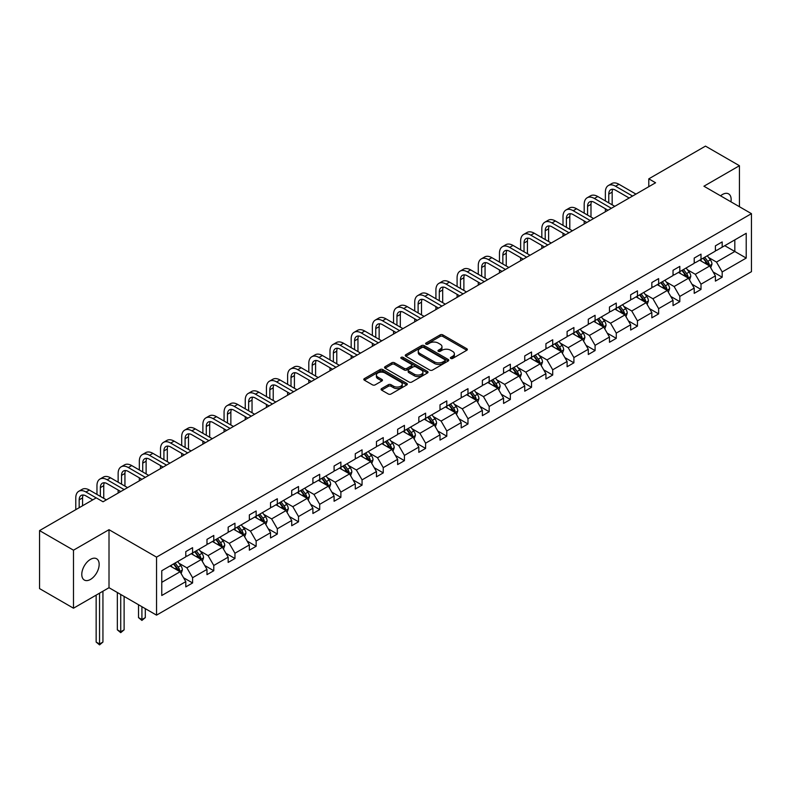 <?xml version="1.0" encoding="UTF-8"?>
<svg xmlns="http://www.w3.org/2000/svg" width="791" height="791" viewBox="0 0 791 791"><rect width="100%" height="100%" fill="white"/><g stroke="black" fill="none" stroke-linecap="round" stroke-linejoin="round"><path stroke-width="1.19" d="M450.771 358.442A1.315 0.761 0 0 0 452.64 358.442L466.799 350.275A1.889 1.088 0 0 0 467.352 349.503A1.889 1.088 0 0 0 466.799 348.732L442.812 334.88A1.889 1.088 0 0 0 440.142 334.88L425.983 343.057A1.315 0.761 0 0 0 425.598 343.591A1.315 0.761 0 0 0 425.983 344.134A1.315 0.761 0 0 0 427.842 344.134L429.681 343.076A6.031 3.48 0 0 1 438.214 343.076L440.211 344.233A6.031 3.48 0 0 1 441.971 346.695A6.031 3.48 0 0 1 440.211 349.157L438.372 350.215A1.315 0.761 0 0 0 437.987 350.749A1.315 0.761 0 0 0 438.372 351.293A1.315 0.761 0 0 0 440.241 351.293L442.08 350.235A6.031 3.48 0 0 1 450.603 350.235L452.6 351.382A6.031 3.48 0 0 1 454.37 353.844A6.031 3.48 0 0 1 452.6 356.306L450.771 357.374A1.315 0.761 0 0 0 450.386 357.908A1.315 0.761 0 0 0 450.771 358.442L450.771 357.374M90.471 579.437A12.29 7.099 120 0 0 98.499 568.6A12.29 7.099 120 0 0 96.621 558.753A12.29 7.099 120 0 0 90.471 559.366A12.29 7.099 120 0 0 82.442 570.192A12.29 7.099 120 0 0 84.33 580.04A12.29 7.099 120 0 0 90.471 579.437M730.943 201.814A12.29 7.099 120 0 0 728.6 193.884A12.29 7.099 120 0 0 722.46 194.487A12.29 7.099 120 0 0 720.561 195.822M381.628 388.589A1.889 1.088 0 0 0 381.074 389.36A1.889 1.088 0 0 0 381.628 390.131L388.361 394.017A1.889 1.088 0 0 0 391.021 394.017L406.752 384.94A1.889 1.088 0 0 0 407.306 384.169A1.889 1.088 0 0 0 406.752 383.398L382.765 369.545A1.889 1.088 0 0 0 380.095 369.545L364.364 378.632A1.889 1.088 0 0 0 363.811 379.393A1.889 1.088 0 0 0 364.364 380.164L372.502 384.861A1.889 1.088 0 0 0 375.161 384.861L381.895 380.975A1.889 1.088 0 0 0 382.449 380.204A1.889 1.088 0 0 0 381.895 379.433L377.861 377.109A5.043 2.907 0 0 1 376.387 375.053A5.043 2.907 0 0 1 379.502 372.363A5.043 2.907 0 0 1 384.99 372.986L400.79 382.112A5.043 2.907 0 0 1 402.263 384.169A5.043 2.907 0 0 1 399.148 386.858A5.043 2.907 0 0 1 393.661 386.226L391.021 384.703A1.889 1.088 0 0 0 388.361 384.703L381.628 388.589L381.628 390.131M109.01 529.693L73.494 550.19L39.55 530.593L39.55 588.603L73.494 608.21L109.01 587.703L156.539 615.141L156.539 557.131L109.01 529.693L109.01 587.703M739.437 206.718L739.437 165.714L703.921 186.221L751.45 213.659L156.539 557.131M739.437 165.714L705.483 146.117L648.788 178.845L648.788 186.686M39.55 530.593L96.245 497.855L103.038 501.781L655.581 182.77L648.788 178.845M429.81 370.089A1.889 1.088 0 0 0 432.479 370.089L448.21 361.003A1.889 1.088 0 0 0 448.754 360.231A1.889 1.088 0 0 0 448.21 359.47L424.213 345.618A1.889 1.088 0 0 0 421.544 345.618L405.823 354.694A1.889 1.088 0 0 0 405.269 355.466A1.889 1.088 0 0 0 405.823 356.237L429.81 370.089M401.749 358.728A1.315 0.761 0 0 1 403.084 358.916L403.084 357.354L427.476 371.434A1.889 1.088 0 0 1 428.03 372.205A1.889 1.088 0 0 1 427.476 372.976L411.755 382.053A1.889 1.088 0 0 1 409.085 382.053L385.088 368.201L385.088 366.658A1.889 1.088 0 0 0 384.545 367.429A1.889 1.088 0 0 0 385.088 368.201M385.088 366.658L391.822 362.772A1.889 1.088 0 0 1 394.491 362.772L404.221 368.388A1.889 1.088 0 0 0 406.89 368.388L411.35 365.818A1.889 1.088 0 0 0 411.903 365.046A1.889 1.088 0 0 0 411.35 364.275L401.225 358.432A1.315 0.761 0 0 1 400.839 357.888A1.315 0.761 0 0 1 401.65 357.186A1.315 0.761 0 0 1 403.084 357.354M73.494 550.19L73.494 608.21M161.769 570.726L185.796 556.854L185.796 551.604L192.589 547.679L192.589 552.939L206.985 544.623L206.985 539.373L213.778 535.448L213.778 540.708L228.164 532.392L228.164 527.142L234.957 523.217L234.957 528.477L249.353 520.162L249.353 514.911L256.146 510.986L256.146 516.246L270.532 507.931L270.532 502.68L277.325 498.755L277.325 504.015L291.721 495.7L291.721 490.45L298.514 486.524L298.514 491.784L312.9 483.469L312.9 478.219L319.693 474.303L319.693 479.554L334.089 471.238L334.089 465.988L340.881 462.073L340.881 467.323L355.268 459.007L355.268 453.757L362.06 449.842L362.06 455.092L376.457 446.777L376.457 441.526L383.249 437.611L383.249 442.861L397.636 434.546L397.636 429.295L404.428 425.38L404.428 430.63L418.825 422.315L418.825 417.065L425.607 413.149L425.607 418.399L440.004 410.094L440.004 404.834L446.796 400.918L446.796 406.169L461.193 397.863L461.193 392.603L467.975 388.688L467.975 393.938L482.372 385.632L482.372 380.372L489.164 376.457L489.164 381.707L503.56 373.401L503.56 368.141L510.343 364.226L510.343 369.476L524.74 361.171L524.74 355.91L531.532 351.995L531.532 357.245L545.928 348.94L545.928 343.68L552.711 339.764L552.711 345.014L567.107 336.709L567.107 331.459L573.9 327.533L573.9 332.784L588.296 324.478L588.296 319.228L595.079 315.302L595.079 320.553L609.475 312.247L609.475 306.997L616.268 303.072L616.268 308.322L630.664 300.016L630.664 294.766L637.447 290.841L637.447 296.091L651.843 287.786L651.843 282.535L658.636 278.61L658.636 283.87L673.032 275.555L673.032 270.304L679.815 266.379L679.815 271.639L694.211 263.324L694.211 258.074L701.004 254.148L701.004 259.408L715.4 251.093L715.4 245.843L722.183 241.917L722.183 247.178L746.22 233.296L746.22 258.074L722.183 271.946L722.183 277.206L715.4 281.121L715.4 275.871L701.004 284.177L701.004 289.437L694.211 293.352L694.211 288.102L679.815 296.407L679.815 301.658L673.032 305.583L673.032 300.333L658.636 308.638L658.636 313.889L651.843 317.814L651.843 312.564L637.447 320.869L637.447 326.119L630.664 330.045L630.664 324.794L616.268 333.1L616.268 338.35L609.475 342.276L609.475 337.025L595.079 345.331L595.079 350.581L588.296 354.506L588.296 349.256L573.9 357.562L573.9 362.812L567.107 366.737L567.107 361.477L552.711 369.793L552.711 375.043L545.928 378.968L545.928 373.708L531.532 382.023L531.532 387.274L524.74 391.199L524.74 385.939L510.343 394.254L510.343 399.504L503.56 403.43L503.56 398.17L489.164 406.485L489.164 411.735L482.372 415.661L482.372 410.4L467.975 418.716L467.975 423.966L461.193 427.891L461.193 422.631L446.796 430.947L446.796 436.197L440.004 440.112L440.004 434.862L425.607 443.178L425.607 448.428L418.825 452.343L418.825 447.093L404.428 455.408L404.428 460.659L397.636 464.574L397.636 459.324L383.249 467.639L383.249 472.889L376.457 476.805L376.457 471.555L362.06 479.87L362.06 485.12L355.268 489.036L355.268 483.785L340.881 492.101L340.881 497.351L334.089 501.267L334.089 496.016L319.693 504.322L319.693 509.582L312.9 513.497L312.9 508.247L298.514 516.553L298.514 521.813L291.721 525.728L291.721 520.478L277.325 528.784L277.325 534.044L270.532 537.959L270.532 532.709L256.146 541.014L256.146 546.274L249.353 550.19L249.353 544.94L234.957 553.245L234.957 558.505L228.164 562.421L228.164 557.171L213.778 565.476L213.778 570.736L206.985 574.652L206.985 569.401L192.589 577.707L192.589 582.957L185.796 586.882L185.796 581.632L161.769 595.504L161.769 570.726M156.539 615.141L751.45 271.679L751.45 213.659M191.234 553.72L201.28 559.524L186.884 567.829L179.023 563.291M186.884 567.829L192.589 577.707M201.28 559.524L206.985 569.401M185.796 555.598L186.884 556.231L192.589 552.939M212.413 541.489L222.469 547.293L208.073 555.598L200.212 551.06M208.073 555.598L213.778 565.476M222.469 547.293L228.164 557.171M206.985 543.368L208.073 544L213.778 540.708M233.602 529.258L243.648 535.062L229.252 543.368L221.391 538.829M229.252 543.368L234.957 553.245M243.648 535.062L249.353 544.94M228.164 531.137L229.252 531.77L234.957 528.477M254.781 517.027L264.837 522.831L250.44 531.137L242.58 526.598M250.44 531.137L256.146 541.014M264.837 522.831L270.532 532.709M249.353 518.906L250.44 519.539L256.146 516.246M275.97 504.796L286.016 510.6L271.62 518.906L263.759 514.368M271.62 518.906L277.325 528.784M286.016 510.6L291.721 520.478M270.532 506.675L271.62 507.308L277.325 504.015M297.149 492.566L307.205 498.37L292.808 506.675L284.948 502.137M292.808 506.675L298.514 516.553M307.205 498.37L312.9 508.247M291.721 494.444L292.808 495.077L298.514 491.784M318.338 480.335L328.384 486.139L313.987 494.444L306.127 489.906M313.987 494.444L319.693 504.322M328.384 486.139L334.089 496.016M312.9 482.213L313.987 482.846L319.693 479.554M339.517 468.104L349.573 473.908L335.176 482.213L327.316 477.675M335.176 482.213L340.881 492.101M349.573 473.908L355.268 483.785M334.089 469.983L335.176 470.615L340.881 467.323M360.706 455.873L370.752 461.677L356.355 469.983L348.495 465.454M356.355 469.983L362.06 479.87M370.752 461.677L376.457 471.555M355.268 457.752L356.355 458.385L362.06 455.092M381.885 443.642L391.931 449.446L377.544 457.762L369.684 453.223M377.544 457.762L383.249 467.639M391.931 449.446L397.636 459.324M376.457 445.531L377.544 446.154L383.249 442.861M403.074 431.411L413.12 437.215L398.723 445.531L390.863 440.992M398.723 445.531L404.428 455.408M413.12 437.215L418.825 447.093M397.636 433.3L398.723 433.923L404.428 430.63M424.253 419.181L434.299 424.985L419.912 433.3L412.052 428.762M419.912 433.3L425.607 443.178M434.299 424.985L440.004 434.862M418.825 421.069L419.912 421.692L425.607 418.399M445.442 406.95L455.487 412.754L441.091 421.069L433.231 416.531M441.091 421.069L446.796 430.947M455.487 412.754L461.193 422.631M440.004 408.838L441.091 409.461L446.796 406.169M466.621 394.719L476.666 400.523L462.28 408.838L454.42 404.3M462.28 408.838L467.975 418.716M476.666 400.523L482.372 410.4M461.193 396.607L462.28 397.23L467.975 393.938M487.81 382.488L497.855 388.292L483.459 396.607L475.599 392.069M483.459 396.607L489.164 406.485M497.855 388.292L503.56 398.17M482.372 384.377L483.459 384.999L489.164 381.707M508.989 370.267L519.034 376.061L504.648 384.377L496.788 379.838M504.648 384.377L510.343 394.254M519.034 376.061L524.74 385.939M503.56 372.146L504.648 372.769L510.343 369.476M530.178 358.036L540.223 363.83L525.827 372.146L517.967 367.607M525.827 372.146L531.532 382.023M540.223 363.83L545.928 373.708M524.74 359.915L525.827 360.538L531.532 357.245M551.357 345.805L561.402 351.6L547.016 359.915L539.155 355.377M547.016 359.915L552.711 369.793M561.402 351.6L567.107 361.477M545.928 347.684L547.016 348.307L552.711 345.014M572.546 333.575L582.591 339.369L568.195 347.684L560.335 343.146M568.195 347.684L573.9 357.562M582.591 339.369L588.296 349.256M567.107 335.453L568.195 336.076L573.9 332.784M593.725 321.344L603.77 327.138L589.384 335.453L581.523 330.915M589.384 335.453L595.079 345.331M603.77 327.138L609.475 337.025M588.296 323.222L589.384 323.845L595.079 320.553M614.914 309.113L624.959 314.917L610.563 323.222L602.702 318.684M610.563 323.222L616.268 333.1M624.959 314.917L630.664 324.794M609.475 310.992L610.563 311.614L616.268 308.322M636.093 296.882L646.138 302.686L631.752 310.992L623.891 306.453M631.752 310.992L637.447 320.869M646.138 302.686L651.843 312.564M630.664 298.761L631.752 299.394L637.447 296.091M657.281 284.651L667.327 290.455L652.931 298.761L645.07 294.222M652.931 298.761L658.636 308.638M667.327 290.455L673.032 300.333M651.843 286.53L652.931 287.163L658.636 283.87M678.46 272.42L688.506 278.224L674.12 286.53L666.259 281.991M674.12 286.53L679.815 296.407M688.506 278.224L694.211 288.102M673.032 274.299L674.12 274.932L679.815 271.639M699.639 260.19L709.695 265.994L695.299 274.299L687.438 269.761M695.299 274.299L701.004 284.177M709.695 265.994L715.4 275.871M694.211 262.068L695.299 262.701L701.004 259.408M724.764 245.685L734.819 251.489L716.488 262.068L708.627 257.53M716.488 262.068L722.183 271.946M746.22 258.074L734.819 251.489L734.819 239.881L746.22 233.296M715.4 249.837L716.488 250.47L722.183 247.178M161.769 582.334L180.101 571.755L170.045 565.951M180.101 571.755L185.796 581.632M713.156 271.985L722.183 277.206M691.977 284.216L701.004 289.437M670.788 296.447L679.815 301.658M649.609 308.678L658.636 313.889M628.42 320.909L637.447 326.119M607.241 333.14L616.268 338.35M586.052 345.37L595.079 350.581M564.873 357.601L573.9 362.812M543.684 369.832L552.711 375.043M522.505 382.063L531.532 387.274M501.316 394.294L510.343 399.504M480.137 406.525L489.164 411.735M458.948 418.755L467.975 423.966M437.769 430.986L446.796 436.197M416.58 443.217L425.607 448.428M395.401 455.448L404.428 460.659M374.212 467.679L383.249 472.889M353.033 479.91L362.06 485.12M331.844 492.131L340.881 497.351M310.665 504.361L319.693 509.582M289.476 516.592L298.514 521.813M268.297 528.823L277.325 534.044M247.108 541.054L256.146 546.274M225.929 553.285L234.957 558.505M204.74 565.516L213.778 570.736M183.561 577.746L192.589 582.957M451.295 358.63L452.6 357.878A6.031 3.48 0 0 0 454.37 355.416L454.37 353.844M441.971 346.695L441.971 348.258A6.031 3.48 0 0 1 440.211 350.72L438.906 351.471M466.799 348.732L466.799 350.275L442.812 336.442A1.889 1.088 0 0 0 440.142 336.442L426.507 344.322M448.181 361.022L424.213 347.18A1.889 1.088 0 0 0 421.544 347.18L405.842 356.247L405.823 354.694M444.878 360.775A1.315 0.761 0 0 0 445.264 360.231A1.315 0.761 0 0 0 444.878 359.697L423.818 347.536A1.315 0.761 0 0 0 421.949 347.536L420.011 348.653A6.031 3.48 0 0 0 418.251 351.115A6.031 3.48 0 0 0 420.011 353.577L434.407 361.892A6.031 3.48 0 0 0 442.94 361.892L444.878 360.775L444.878 362.337A1.315 0.761 0 0 0 445.264 361.803L445.264 360.231M418.251 351.115L418.251 352.687A6.031 3.48 0 0 0 420.011 355.149L420.011 353.577M444.878 362.337L442.94 363.455A6.031 3.48 0 0 1 434.407 363.455L420.011 355.149M385.118 368.21L391.822 364.344L391.822 362.772M411.903 365.046L411.903 366.609A1.889 1.088 0 0 1 411.35 367.38L406.89 369.961A1.889 1.088 0 0 1 404.221 369.961L394.491 364.344A1.889 1.088 0 0 0 391.822 364.344M403.084 358.916L427.456 372.986M414.316 374.222A5.043 2.907 0 0 0 419.813 374.855A5.043 2.907 0 0 0 422.928 372.166A5.043 2.907 0 0 0 421.445 370.109L415.888 366.895A1.889 1.088 0 0 0 413.218 366.895L408.749 369.466A1.889 1.088 0 0 0 408.196 370.237A1.889 1.088 0 0 0 408.749 371.009L414.316 374.222L414.316 375.794A5.043 2.907 0 0 0 419.813 376.417A5.043 2.907 0 0 0 422.928 373.728L422.928 372.166M408.196 370.237L408.196 371.81A1.889 1.088 0 0 0 408.749 372.581L408.749 371.009M414.316 375.794L408.749 372.581M402.263 384.169L402.263 385.741A5.043 2.907 0 0 1 399.148 388.43A5.043 2.907 0 0 1 393.661 387.798L391.021 386.275A1.889 1.088 0 0 0 388.361 386.275L381.658 390.151M376.387 375.053L376.387 376.615A5.043 2.907 0 0 0 377.861 378.671L377.861 377.109M381.865 380.985L377.861 378.671M406.732 384.95L382.765 371.117A1.889 1.088 0 0 0 380.095 371.117L364.394 380.184M710.723 267.773L711.969 264.174A5.092 2.937 -120 0 0 710.348 259.834L707.302 255.77M701.835 261.455L700.51 259.685M708.944 265.558L709.23 264.392A5.092 2.937 -120 0 0 707.767 261.327L704.722 257.253M703.446 257.995L706.798 262.474A2.591 1.493 60 0 1 707.273 263.265L709.23 264.392M703.09 258.202L706.136 262.266A5.092 2.937 60 0 1 707.411 264.669M605.372 200.904L605.372 192.124A14.406 8.315 60 0 1 608.358 185.529L611.75 183.571A14.406 8.315 60 0 1 618.957 184.283L635.954 194.102M608.358 185.529A14.406 8.315 60 0 1 615.556 186.241L632.563 196.059M629.171 198.017L615.556 190.166A9.601 5.547 -120 0 0 610.761 189.682A9.601 5.547 -120 0 0 608.773 194.082L608.773 202.862M612.768 189.247A9.601 5.547 -120 0 0 612.165 192.124L612.165 204.82M605.372 211.751L605.372 208.745M689.544 280.004L690.79 276.405A5.092 2.937 -120 0 0 689.169 272.064L686.113 268.001M680.646 273.686L679.331 271.916M687.755 277.789L688.041 276.623A5.092 2.937 -120 0 0 686.588 273.557L683.533 269.484M682.267 270.225L685.619 274.704A2.591 1.493 60 0 1 686.094 275.495L688.041 276.623M681.911 270.433L684.957 274.497A5.092 2.937 60 0 1 686.222 276.899M668.355 292.235L669.611 288.636A5.092 2.937 -120 0 0 667.98 284.295L664.934 280.232M659.467 285.917L658.142 284.147M666.576 290.02L666.862 288.853A5.092 2.937 -120 0 0 665.399 285.788L662.354 281.715M661.078 282.456L664.43 286.935A2.591 1.493 60 0 1 664.905 287.716L666.862 288.853M660.722 282.664L663.778 286.728A5.092 2.937 60 0 1 665.043 289.13M584.193 213.135L584.193 204.355A14.406 8.315 60 0 1 587.179 197.76L590.57 195.802A14.406 8.315 60 0 1 597.769 196.514L614.775 206.332M587.179 197.76A14.406 8.315 60 0 1 594.377 198.472L611.374 208.29M607.982 210.248L594.377 202.397A9.601 5.547 -120 0 0 589.572 201.913A9.601 5.547 -120 0 0 587.584 206.313L587.584 215.093M591.579 201.478A9.601 5.547 -120 0 0 590.986 204.355L590.986 217.05M584.193 223.982L584.193 220.976M563.004 225.366L563.004 216.586A14.406 8.315 60 0 1 565.99 209.991L569.391 208.033A14.406 8.315 60 0 1 576.59 208.745L593.586 218.553M565.99 209.991A14.406 8.315 60 0 1 573.198 210.703L590.195 220.521M586.803 222.479L573.198 214.618A9.601 5.547 -120 0 0 568.393 214.143A9.601 5.547 -120 0 0 566.405 218.543L566.405 227.324M570.4 213.708A9.601 5.547 -120 0 0 569.797 216.586L569.797 229.281M563.004 236.212L563.004 233.207M647.176 304.466L648.422 300.867A5.092 2.937 -120 0 0 646.801 296.526L643.745 292.462M638.278 298.148L636.963 296.378M645.387 302.251L645.674 301.084A5.092 2.937 -120 0 0 644.22 298.019L641.165 293.945M639.899 294.687L643.251 299.166A2.591 1.493 60 0 1 643.726 299.947L645.674 301.084M639.543 294.885L642.589 298.958A5.092 2.937 60 0 1 643.854 301.361M541.825 237.597L541.825 228.817A14.406 8.315 60 0 1 544.811 222.222L548.203 220.264A14.406 8.315 60 0 1 555.401 220.976L572.407 230.784M544.811 222.222A14.406 8.315 60 0 1 552.009 222.933L569.006 232.752M565.614 234.709L552.009 226.849A9.601 5.547 -120 0 0 547.204 226.374A9.601 5.547 -120 0 0 545.217 230.774L545.217 239.554M549.211 225.939A9.601 5.547 -120 0 0 548.618 228.817L548.618 241.512M541.825 248.443L541.825 245.437M625.988 316.697L627.243 313.098A5.092 2.937 -120 0 0 625.612 308.757L622.566 304.693M617.099 310.379L615.774 308.609M624.208 314.482L624.495 313.305A5.092 2.937 -120 0 0 623.031 310.25L619.986 306.176M618.71 306.918L622.062 311.397A2.591 1.493 60 0 1 622.537 312.178L624.495 313.305M618.354 307.116L621.41 311.189A5.092 2.937 60 0 1 622.675 313.592M520.636 249.827L520.636 241.047A14.406 8.315 60 0 1 523.622 234.452L527.024 232.495A14.406 8.315 60 0 1 534.222 233.207L551.218 243.015M523.622 234.452A14.406 8.315 60 0 1 530.83 235.164L547.827 244.983M544.435 246.94L530.83 239.08A9.601 5.547 -120 0 0 526.025 238.605A9.601 5.547 -120 0 0 524.038 243.005L524.038 251.785M528.032 238.16A9.601 5.547 -120 0 0 527.429 241.047L527.429 253.743M520.636 260.674L520.636 257.668M604.808 328.927L606.054 325.319A5.092 2.937 -120 0 0 604.433 320.988L601.378 316.924M595.91 322.609L594.595 320.839M603.019 326.713L603.306 325.536A5.092 2.937 -120 0 0 601.852 322.481L598.807 318.407M597.531 319.149L600.883 323.628A2.591 1.493 60 0 1 601.358 324.409L603.306 325.536M597.175 319.346L600.221 323.42A5.092 2.937 60 0 1 601.486 325.823M499.457 262.058L499.457 253.278A14.406 8.315 60 0 1 502.443 246.683L505.835 244.716A14.406 8.315 60 0 1 513.033 245.437L530.039 255.246M502.443 246.683A14.406 8.315 60 0 1 509.641 247.395L526.648 257.213M523.247 259.171L509.641 251.311A9.601 5.547 -120 0 0 504.836 250.836A9.601 5.547 -120 0 0 502.849 255.236L502.849 264.016M506.853 250.391A9.601 5.547 -120 0 0 506.25 253.278L506.25 265.974M499.457 272.905L499.457 269.899M583.62 341.158L584.875 337.549A5.092 2.937 -120 0 0 583.244 333.219L580.198 329.155M574.731 334.83L573.406 333.07M581.84 338.944L582.127 337.767A5.092 2.937 -120 0 0 580.663 334.712L577.618 330.638M576.342 331.38L579.694 335.859A2.591 1.493 60 0 1 580.169 336.64L582.127 337.767M575.986 331.577L579.042 335.651A5.092 2.937 60 0 1 580.307 338.054M478.278 274.289L478.278 265.509A14.406 8.315 60 0 1 481.254 258.914L484.656 256.946A14.406 8.315 60 0 1 491.854 257.668L508.85 267.477M481.254 258.914A14.406 8.315 60 0 1 488.462 259.626L505.459 269.444M502.067 271.402L488.462 263.541A9.601 5.547 -120 0 0 483.657 263.067A9.601 5.547 -120 0 0 481.67 267.467L481.67 276.247M485.664 262.622A9.601 5.547 -120 0 0 485.061 265.509L485.061 278.205M478.278 285.136L478.278 282.12M562.441 353.389L563.686 349.78A5.092 2.937 -120 0 0 562.065 345.449L559.01 341.386M553.542 347.061L552.227 345.301M560.651 351.174L560.938 349.998A5.092 2.937 -120 0 0 559.484 346.942L556.439 342.869M555.163 343.61L558.515 348.089A2.591 1.493 60 0 1 558.99 348.871L560.938 349.998M554.807 343.808L557.853 347.882A5.092 2.937 60 0 1 559.118 350.284M457.089 286.52L457.089 277.73A14.406 8.315 60 0 1 460.075 271.145L463.467 269.177A14.406 8.315 60 0 1 470.665 269.899L487.671 279.707M460.075 271.145A14.406 8.315 60 0 1 467.273 271.857L484.28 281.665M480.879 283.633L467.273 275.772A9.601 5.547 -120 0 0 462.468 275.298A9.601 5.547 -120 0 0 460.481 279.698L460.481 288.478M464.485 274.853A9.601 5.547 -120 0 0 463.882 277.73L463.882 290.435M457.089 297.367L457.089 294.351M541.252 365.62L542.507 362.011A5.092 2.937 -120 0 0 540.876 357.68L537.831 353.607M532.363 359.292L531.038 357.532M539.472 363.395L539.759 362.229A5.092 2.937 -120 0 0 538.295 359.173L535.25 355.1M533.974 355.841L537.326 360.32A2.591 1.493 60 0 1 537.801 361.101L539.759 362.229M533.618 356.039L536.674 360.113A5.092 2.937 60 0 1 537.939 362.515M435.91 298.741L435.91 289.961A14.406 8.315 60 0 1 438.886 283.376L442.288 281.408A14.406 8.315 60 0 1 449.486 282.12L466.482 291.938M438.886 283.376A14.406 8.315 60 0 1 446.094 284.088L463.091 293.896M459.7 295.864L446.094 288.003A9.601 5.547 -120 0 0 441.289 287.529A9.601 5.547 -120 0 0 439.302 291.928L439.302 300.709M443.296 287.084A9.601 5.547 -120 0 0 442.693 289.961L442.693 302.666M435.91 309.597L435.91 306.582M520.073 377.851L521.318 374.242A5.092 2.937 -120 0 0 519.697 369.911L516.642 365.838M511.174 371.523L509.859 369.763M518.283 375.626L518.57 374.459A5.092 2.937 -120 0 0 517.116 371.404L514.071 367.331M512.795 368.072L516.147 372.551A2.591 1.493 60 0 1 516.622 373.332L518.57 374.459M512.439 368.27L515.485 372.343A5.092 2.937 60 0 1 516.75 374.746M498.884 390.082L500.139 386.473A5.092 2.937 -120 0 0 498.508 382.142L495.463 378.068M489.995 383.754L488.67 381.994M497.104 387.857L497.391 386.69A5.092 2.937 -120 0 0 495.927 383.635L492.882 379.561M491.606 380.293L494.958 384.772A2.591 1.493 60 0 1 495.433 385.563L497.391 386.69M491.251 380.501L494.306 384.574A5.092 2.937 60 0 1 495.571 386.977M477.705 402.312L478.95 398.704A5.092 2.937 -120 0 0 477.329 394.373L474.284 390.299M468.816 395.984L467.491 394.225M475.915 400.088L476.202 398.921A5.092 2.937 -120 0 0 474.748 395.866L471.703 391.792M470.427 392.524L473.779 397.003A2.591 1.493 60 0 1 474.254 397.794L476.202 398.921M470.072 392.731L473.117 396.805A5.092 2.937 60 0 1 474.382 399.208M456.516 414.543L457.771 410.934A5.092 2.937 -120 0 0 456.14 406.604L453.095 402.53M447.627 408.215L446.302 406.455M454.736 412.319L455.023 411.152A5.092 2.937 -120 0 0 453.559 408.097L450.514 404.023M449.239 404.755L452.59 409.234A2.591 1.493 60 0 1 453.065 410.025L455.023 411.152M448.883 404.962L451.938 409.036A5.092 2.937 60 0 1 453.203 411.439M435.337 426.774L436.583 423.165A5.092 2.937 -120 0 0 434.961 418.835L431.916 414.761M426.448 420.446L425.123 418.686M433.547 424.549L433.834 423.383A5.092 2.937 -120 0 0 432.38 420.318L429.335 416.254M428.06 416.986L431.411 421.465A2.591 1.493 60 0 1 431.886 422.256L433.834 423.383M427.704 417.193L430.749 421.267A5.092 2.937 60 0 1 432.015 423.669M414.148 439.005L415.404 435.396A5.092 2.937 -120 0 0 413.772 431.065L410.727 426.992M405.259 432.677L403.934 430.917M412.368 436.78L412.655 435.614A5.092 2.937 -120 0 0 411.191 432.548L408.146 428.485M406.871 429.216L410.232 433.695A2.591 1.493 60 0 1 410.697 434.486L412.655 435.614M406.515 429.424L409.57 433.498A5.092 2.937 60 0 1 410.836 435.9M392.969 451.236L394.215 447.627A5.092 2.937 -120 0 0 392.593 443.296L389.548 439.223M384.08 444.908L382.755 443.148M391.179 449.011L391.466 447.844A5.092 2.937 -120 0 0 390.012 444.779L386.967 440.716M385.692 441.447L389.043 445.926A2.591 1.493 60 0 1 389.518 446.717L391.466 447.844M385.336 441.655L388.381 445.728A5.092 2.937 60 0 1 389.647 448.131M371.78 463.467L373.036 459.858A5.092 2.937 -120 0 0 371.404 455.527L368.359 451.453M362.891 457.139L361.566 455.379M370 461.242L370.287 460.075A5.092 2.937 -120 0 0 368.824 457.01L365.778 452.946M364.503 453.678L367.864 458.157A2.591 1.493 60 0 1 368.329 458.948L370.287 460.075M364.147 453.886L367.202 457.959A5.092 2.937 60 0 1 368.468 460.362M350.601 475.698L351.847 472.089A5.092 2.937 -120 0 0 350.225 467.758L347.18 463.684M341.712 469.37L340.387 467.61M348.821 473.473L349.098 472.306A5.092 2.937 -120 0 0 347.645 469.241L344.599 465.177M343.324 465.909L346.676 470.388A2.591 1.493 60 0 1 347.15 471.179L349.098 472.306M342.968 466.117L346.013 470.18A5.092 2.937 60 0 1 347.279 472.593M329.412 487.928L330.668 484.319A5.092 2.937 -120 0 0 329.036 479.989L325.991 475.915M320.523 481.6L319.198 479.83M327.632 485.704L327.919 484.537A5.092 2.937 -120 0 0 326.456 481.472L323.41 477.408M322.135 478.14L325.496 482.619A2.591 1.493 60 0 1 325.961 483.41L327.919 484.537M321.779 478.347L324.834 482.411A5.092 2.937 60 0 1 326.1 484.814M414.721 310.972L414.721 302.192A14.406 8.315 60 0 1 417.707 295.607L421.099 293.639A14.406 8.315 60 0 1 428.297 294.351L445.303 304.169M417.707 295.607A14.406 8.315 60 0 1 424.905 296.318L441.912 306.127M438.511 308.095L424.905 300.234A9.601 5.547 -120 0 0 420.11 299.759A9.601 5.547 -120 0 0 418.113 304.159L418.113 312.939M422.117 299.314A9.601 5.547 -120 0 0 421.514 302.192L421.514 314.897M414.721 321.828L414.721 318.813M393.542 323.203L393.542 314.423A14.406 8.315 60 0 1 396.518 307.828L399.92 305.87A14.406 8.315 60 0 1 407.118 306.582L424.114 316.4M396.518 307.828A14.406 8.315 60 0 1 403.726 308.549L420.723 318.358M417.332 320.325L403.726 312.465A9.601 5.547 -120 0 0 398.921 311.99A9.601 5.547 -120 0 0 396.934 316.39L396.934 325.17M400.928 311.545A9.601 5.547 -120 0 0 400.325 314.423L400.325 327.128M393.542 334.059L393.542 331.043M372.353 335.433L372.353 326.653A14.406 8.315 60 0 1 375.339 320.058L378.731 318.101A14.406 8.315 60 0 1 385.929 318.813L402.935 328.631M375.339 320.058A14.406 8.315 60 0 1 382.537 320.78L399.544 330.589M396.143 332.556L382.537 324.696A9.601 5.547 -120 0 0 377.742 324.221A9.601 5.547 -120 0 0 375.745 328.621L375.745 337.401M379.749 323.776A9.601 5.547 -120 0 0 379.146 326.653L379.146 339.359M372.353 346.29L372.353 343.274M351.174 347.664L351.174 338.884A14.406 8.315 60 0 1 354.15 332.289L357.552 330.331A14.406 8.315 60 0 1 364.75 331.043L381.746 340.862M354.15 332.289A14.406 8.315 60 0 1 361.358 333.011L378.355 342.819M374.964 344.777L361.358 336.926A9.601 5.547 -120 0 0 356.553 336.452A9.601 5.547 -120 0 0 354.566 340.842L354.566 349.632M358.56 336.007A9.601 5.547 -120 0 0 357.957 338.884L357.957 351.59M351.174 358.521L351.174 355.505M329.985 359.895L329.985 351.115A14.406 8.315 60 0 1 332.971 344.52L336.363 342.562A14.406 8.315 60 0 1 343.561 343.274L360.567 353.093M332.971 344.52A14.406 8.315 60 0 1 340.17 345.232L357.176 355.05M353.775 357.008L340.17 349.157A9.601 5.547 -120 0 0 335.374 348.683A9.601 5.547 -120 0 0 333.377 353.073L333.377 361.853M337.381 348.238A9.601 5.547 -120 0 0 336.778 351.115L336.778 363.82M329.985 370.752L329.985 367.736M308.806 372.126L308.806 363.346A14.406 8.315 60 0 1 311.783 356.751L315.184 354.793A14.406 8.315 60 0 1 322.382 355.505L339.379 365.323M311.783 356.751A14.406 8.315 60 0 1 318.991 357.463L335.987 367.281M332.596 369.239L318.991 361.388A9.601 5.547 -120 0 0 314.185 360.914A9.601 5.547 -120 0 0 312.198 365.304L312.198 374.084M316.192 360.469A9.601 5.547 -120 0 0 315.589 363.346L315.589 376.051M308.806 382.982L308.806 379.967M287.617 384.357L287.617 375.577A14.406 8.315 60 0 1 290.604 368.982L293.995 367.024A14.406 8.315 60 0 1 301.193 367.736L318.2 377.554M290.604 368.982A14.406 8.315 60 0 1 297.802 369.694L314.808 379.512M311.407 381.47L297.802 373.619A9.601 5.547 -120 0 0 293.006 373.144A9.601 5.547 -120 0 0 291.009 377.534L291.009 386.315M295.013 372.699A9.601 5.547 -120 0 0 294.41 375.577L294.41 388.282M287.617 395.213L287.617 392.198M266.438 396.588L266.438 387.808A14.406 8.315 60 0 1 269.415 381.213L272.816 379.255A14.406 8.315 60 0 1 280.014 379.967L297.011 389.785M269.415 381.213A14.406 8.315 60 0 1 276.623 381.924L293.619 391.743M290.228 393.7L276.623 385.85A9.601 5.547 -120 0 0 271.817 385.375A9.601 5.547 -120 0 0 269.83 389.765L269.83 398.545M273.824 384.93A9.601 5.547 -120 0 0 273.221 387.808L273.221 400.513M266.438 407.444L266.438 404.428M245.25 408.818L245.25 400.038A14.406 8.315 60 0 1 248.236 393.443L251.627 391.486A14.406 8.315 60 0 1 258.835 392.198L275.832 402.016M248.236 393.443A14.406 8.315 60 0 1 255.434 394.155L272.44 403.974M269.039 405.931L255.434 398.081A9.601 5.547 -120 0 0 250.638 397.606A9.601 5.547 -120 0 0 248.641 401.996L248.641 410.776M252.645 397.161A9.601 5.547 -120 0 0 252.042 400.038L252.042 412.744M245.25 419.665L245.25 416.659M224.071 421.049L224.071 412.269A14.406 8.315 60 0 1 227.047 405.674L230.448 403.717A14.406 8.315 60 0 1 237.646 404.428L254.643 414.247M227.047 405.674A14.406 8.315 60 0 1 234.255 406.386L251.251 416.204M247.86 418.162L234.255 410.311A9.601 5.547 -120 0 0 229.449 409.837A9.601 5.547 -120 0 0 227.462 414.227L227.462 423.007M231.456 409.392A9.601 5.547 -120 0 0 230.853 412.269L230.853 424.965M224.071 431.896L224.071 428.89M308.233 500.159L309.479 496.55A5.092 2.937 -120 0 0 307.857 492.22L304.812 488.146M299.344 493.831L298.019 492.061M306.453 497.935L306.73 496.768A5.092 2.937 -120 0 0 305.277 493.703L302.231 489.639M300.956 490.371L304.308 494.85A2.591 1.493 60 0 1 304.782 495.641L306.73 496.768M300.6 490.578L303.645 494.642A5.092 2.937 60 0 1 304.911 497.045M202.882 433.28L202.882 424.5A14.406 8.315 60 0 1 205.868 417.905L209.259 415.947A14.406 8.315 60 0 1 216.467 416.659L233.464 426.478M205.868 417.905A14.406 8.315 60 0 1 213.066 418.617L230.072 428.435M226.671 430.393L213.066 422.542A9.601 5.547 -120 0 0 208.27 422.068A9.601 5.547 -120 0 0 206.273 426.458L206.273 435.238M210.277 421.623A9.601 5.547 -120 0 0 209.674 424.5L209.674 437.196M202.882 444.127L202.882 441.121M287.044 512.39L288.3 508.781A5.092 2.937 -120 0 0 286.668 504.45L283.623 500.377M278.155 506.062L276.83 504.292M285.264 510.165L285.551 508.999A5.092 2.937 -120 0 0 284.098 505.933L281.042 501.87M279.767 502.601L283.129 507.08A2.591 1.493 60 0 1 283.593 507.871L285.551 508.999M279.411 502.809L282.466 506.873A5.092 2.937 60 0 1 283.732 509.275M181.703 445.511L181.703 436.731A14.406 8.315 60 0 1 184.679 430.136L188.08 428.178A14.406 8.315 60 0 1 195.278 428.89L212.285 438.708M184.679 430.136A14.406 8.315 60 0 1 191.887 430.848L208.883 440.666M205.492 442.624L191.887 434.773A9.601 5.547 -120 0 0 187.081 434.299A9.601 5.547 -120 0 0 185.094 438.689L185.094 447.469M189.089 433.854A9.601 5.547 -120 0 0 188.485 436.731L188.485 449.426M181.703 456.358L181.703 453.352M265.865 524.621L267.111 521.012A5.092 2.937 -120 0 0 265.489 516.671L262.444 512.608M256.976 518.293L255.651 516.523M264.085 522.396L264.362 521.229A5.092 2.937 -120 0 0 262.909 518.164L259.863 514.101M258.588 514.832L261.94 519.311A2.591 1.493 60 0 1 262.414 520.102L264.362 521.229M258.232 515.04L261.277 519.104A5.092 2.937 60 0 1 262.543 521.506M160.514 457.742L160.514 448.962A14.406 8.315 60 0 1 163.5 442.367L166.891 440.409A14.406 8.315 60 0 1 174.099 441.121L191.096 450.939M163.5 442.367A14.406 8.315 60 0 1 170.698 443.079L187.704 452.897M184.303 454.855L170.698 447.004A9.601 5.547 -120 0 0 165.902 446.529A9.601 5.547 -120 0 0 163.915 450.919L163.915 459.7M167.91 446.084A9.601 5.547 -120 0 0 167.306 448.962L167.306 461.657M160.514 468.588L160.514 465.583M244.676 536.842L245.932 533.243A5.092 2.937 -120 0 0 244.3 528.902L241.255 524.838M235.787 530.524L234.462 528.754M242.896 534.627L243.183 533.46A5.092 2.937 -120 0 0 241.73 530.395L238.674 526.322M237.399 527.063L240.761 531.542A2.591 1.493 60 0 1 241.225 532.333L243.183 533.46M237.043 527.271L240.098 531.334A5.092 2.937 60 0 1 241.364 533.737M139.335 469.973L139.335 461.193A14.406 8.315 60 0 1 142.311 454.598L145.712 452.64A14.406 8.315 60 0 1 152.91 453.352L169.917 463.17M142.311 454.598A14.406 8.315 60 0 1 149.519 455.309L166.515 465.128M163.124 467.085L149.519 459.235A9.601 5.547 -120 0 0 144.713 458.75A9.601 5.547 -120 0 0 142.726 463.15L142.726 471.93M146.721 458.315A9.601 5.547 -120 0 0 146.117 461.193L146.117 473.888M139.335 480.819L139.335 477.813M223.497 549.073L224.743 545.474A5.092 2.937 -120 0 0 223.121 541.133L220.076 537.069M214.608 542.755L213.283 540.985M221.717 546.858L221.994 545.691A5.092 2.937 -120 0 0 220.541 542.626L217.495 538.552M216.22 539.294L219.572 543.773A2.591 1.493 60 0 1 220.046 544.564L221.994 545.691M215.864 539.502L218.909 543.565A5.092 2.937 60 0 1 220.175 545.968M141.915 606.697L141.915 619.561L145.307 617.603L145.307 608.665M145.307 617.603L141.915 620.421L138.514 617.603L138.514 604.739M138.514 617.603L141.915 619.561L141.915 620.421M118.146 482.203L118.146 473.423A14.406 8.315 60 0 1 121.132 466.828L124.523 464.871A14.406 8.315 60 0 1 131.731 465.583L148.728 475.401M121.132 466.828A14.406 8.315 60 0 1 128.33 467.54L145.336 477.359M141.935 479.316L128.33 471.466A9.601 5.547 -120 0 0 123.534 470.981A9.601 5.547 -120 0 0 121.547 475.381L121.547 484.161M125.542 470.546A9.601 5.547 -120 0 0 124.938 473.423L124.938 486.119M118.146 493.05L118.146 490.044M202.308 561.303L203.564 557.704A5.092 2.937 -120 0 0 201.942 553.364L198.887 549.3M193.419 554.985L192.094 553.216M200.528 559.089L200.815 557.922A5.092 2.937 -120 0 0 199.362 554.857L196.306 550.783M195.031 551.525L198.393 556.004A2.591 1.493 60 0 1 198.857 556.785L200.815 557.922M194.675 551.732L197.73 555.796A5.092 2.937 60 0 1 198.996 558.199M120.726 594.466L120.726 631.791L124.118 629.834L124.118 596.434M124.118 629.834L120.726 632.652L117.335 629.834L117.335 592.508M117.335 629.834L120.726 631.791L120.726 632.652M96.967 494.434L96.967 485.654A14.406 8.315 60 0 1 99.943 479.059L103.344 477.102A14.406 8.315 60 0 1 110.542 477.813L127.549 487.622M99.943 479.059A14.406 8.315 60 0 1 107.151 479.771L124.147 489.589M120.756 491.547L107.151 483.687A9.601 5.547 -120 0 0 102.346 483.212A9.601 5.547 -120 0 0 100.358 487.612L100.358 496.392M104.353 482.777A9.601 5.547 -120 0 0 103.75 485.654L103.75 498.35M181.129 573.534L182.375 569.935A5.092 2.937 -120 0 0 180.753 565.595L177.708 561.531M172.24 567.216L170.915 565.446M179.349 571.32L179.626 570.153A5.092 2.937 -120 0 0 178.173 567.088L175.127 563.014M173.852 563.756L177.204 568.235A2.591 1.493 60 0 1 177.678 569.016L179.626 570.153M173.496 563.953L176.541 568.027A5.092 2.937 60 0 1 177.817 570.43M99.547 593.171L99.547 644.022L102.939 642.065L102.939 591.213M102.939 642.065L99.547 644.883L96.146 642.065L96.146 595.129M96.146 642.065L99.547 644.022L99.547 644.883M75.778 509.671L75.778 497.885A14.406 8.315 60 0 1 78.764 491.29L82.155 489.332A14.406 8.315 60 0 1 89.363 490.044L106.36 499.853M78.764 491.29A14.406 8.315 60 0 1 85.962 492.002L96.176 497.895M92.784 499.853L85.962 495.917A9.601 5.547 -120 0 0 81.166 495.443A9.601 5.547 -120 0 0 79.179 499.843L79.179 507.713M83.174 495.008A9.601 5.547 -120 0 0 82.571 497.885L82.571 505.756M452.6 357.878L452.6 356.306M438.372 351.293L438.372 350.215M440.211 350.72L440.211 349.157M425.983 344.134L425.983 343.057M440.142 336.442L440.142 334.88M442.812 336.442L442.812 334.88M421.544 347.18L421.544 345.618M424.213 347.18L424.213 345.618M448.21 361.003L448.21 359.47M434.407 363.455L434.407 361.892M442.94 363.455L442.94 361.892M394.491 364.344L394.491 362.772M404.221 369.961L404.221 368.388M406.89 369.961L406.89 368.388M411.35 367.38L411.35 365.818M427.476 372.976L427.476 371.434M388.361 386.275L388.361 384.703M391.021 386.275L391.021 384.703M393.661 387.798L393.661 386.226M381.895 380.975L381.895 379.433M364.364 380.164L364.364 378.632M380.095 371.117L380.095 369.545M382.765 371.117L382.765 369.545M406.752 384.94L406.752 383.398M709.329 265.776L711.94 264.273M707.767 261.327L710.348 259.834M704.692 263.106L706.136 262.266M618.957 184.283L615.556 186.241M612.165 192.124L608.773 194.082M688.14 278.007L690.761 276.504M686.588 273.557L689.169 272.064M683.513 275.337L684.957 274.497M666.961 290.238L669.572 288.735M665.399 285.788L667.98 284.295M662.324 287.568L663.778 286.728M597.769 196.514L594.377 198.472M590.986 204.355L587.584 206.313M576.59 208.745L573.198 210.703M569.797 216.586L566.405 218.543M645.772 302.469L648.393 300.966M644.22 298.019L646.801 296.526M641.145 299.799L642.589 298.958M555.401 220.976L552.009 222.933M548.618 228.817L545.217 230.774M624.593 314.699L627.204 313.187M623.031 310.25L625.612 308.757M619.956 312.03L621.41 311.189M534.222 233.207L530.83 235.164M527.429 241.047L524.038 243.005M603.404 326.93L606.025 325.417M601.852 322.481L604.433 320.988M598.777 324.261L600.221 323.42M513.033 245.437L509.641 247.395M506.25 253.278L502.849 255.236M582.225 339.161L584.836 337.648M580.663 334.712L583.244 333.219M577.588 336.482L579.042 335.651M491.854 257.668L488.462 259.626M485.061 265.509L481.67 267.467M561.037 351.392L563.657 349.879M559.484 346.942L562.065 345.449M556.409 348.712L557.853 347.882M470.665 269.899L467.273 271.857M463.882 277.73L460.481 279.698M539.857 363.623L542.468 362.11M538.295 359.173L540.876 357.68M535.22 360.943L536.674 360.113M449.486 282.12L446.094 284.088M442.693 289.961L439.302 291.928M518.669 375.854L521.289 374.341M517.116 371.404L519.697 369.911M514.041 373.174L515.485 372.343M497.49 388.084L500.1 386.572M495.927 383.635L498.508 382.142M492.852 385.405L494.306 384.574M476.301 400.315L478.921 398.802M474.748 395.866L477.329 394.373M471.673 397.636L473.117 396.805M455.122 412.546L457.732 411.033M453.559 408.097L456.14 406.604M450.484 409.867L451.938 409.036M433.933 424.777L436.553 423.264M432.38 420.318L434.961 418.835M429.305 422.097L430.749 421.267M412.754 437.008L415.364 435.495M411.191 432.548L413.772 431.065M408.116 434.328L409.57 433.498M391.565 449.239L394.185 447.726M390.012 444.779L392.593 443.296M386.937 446.559L388.381 445.728M370.386 461.469L372.996 459.957M368.824 457.01L371.404 455.527M365.749 458.79L367.202 457.959M349.197 473.7L351.817 472.187M347.645 469.241L350.225 467.758M344.569 471.021L346.013 470.18M328.018 485.921L330.628 484.418M326.456 481.472L329.036 479.989M323.381 483.252L324.834 482.411M428.297 294.351L424.905 296.318M421.514 302.192L418.113 304.159M407.118 306.582L403.726 308.549M400.325 314.423L396.934 316.39M385.929 318.813L382.537 320.78M379.146 326.653L375.745 328.621M364.75 331.043L361.358 333.011M357.957 338.884L354.566 340.842M343.561 343.274L340.17 345.232M336.778 351.115L333.377 353.073M322.382 355.505L318.991 357.463M315.589 363.346L312.198 365.304M301.193 367.736L297.802 369.694M294.41 375.577L291.009 377.534M280.014 379.967L276.623 381.924M273.221 387.808L269.83 389.765M258.835 392.198L255.434 394.155M252.042 400.038L248.641 401.996M237.646 404.428L234.255 406.386M230.853 412.269L227.462 414.227M306.829 498.152L309.449 496.649M305.277 493.703L307.857 492.22M302.202 495.482L303.645 494.642M216.467 416.659L213.066 418.617M209.674 424.5L206.273 426.458M285.65 510.383L288.26 508.88M284.098 505.933L286.668 504.45M281.013 507.713L282.466 506.873M195.278 428.89L191.887 430.848M188.485 436.731L185.094 438.689M264.461 522.614L267.081 521.111M262.909 518.164L265.489 516.671M259.834 519.944L261.277 519.104M174.099 441.121L170.698 443.079M167.306 448.962L163.915 450.919M243.282 534.845L245.892 533.342M241.73 530.395L244.3 528.902M238.645 532.175L240.098 531.334M152.91 453.352L149.519 455.309M146.117 461.193L142.726 463.15M222.093 547.075L224.713 545.572M220.541 542.626L223.121 541.133M217.466 544.406L218.909 543.565M131.731 465.583L128.33 467.54M124.938 473.423L121.547 475.381M200.914 559.306L203.524 557.803M199.362 554.857L201.942 553.364M196.277 556.637L197.73 555.796M110.542 477.813L107.151 479.771M103.75 485.654L100.358 487.612M179.735 571.537L182.345 570.034M178.173 567.088L180.753 565.595M175.098 568.867L176.541 568.027M89.363 490.044L85.962 492.002M82.571 497.885L79.179 499.843"/></g></svg>
